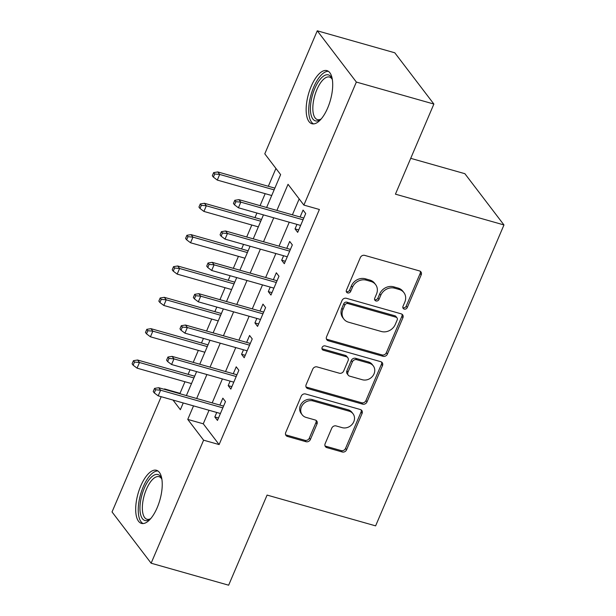 <?xml version="1.0" encoding="UTF-8"?>
<svg xmlns="http://www.w3.org/2000/svg" width="616" height="616" viewBox="0 0 616 616"><rect width="100%" height="100%" fill="white"/><g stroke="black" fill="none" stroke-linecap="round" stroke-linejoin="round"><path stroke-width="0.92" d="M404.212 309.101A2.433 2.118 142.7 0 0 407.261 307.546L421.205 274.859A3.473 3.026 142.7 0 0 420.921 271.887A3.473 3.026 142.7 0 0 419.473 270.917L364.687 255.378A3.473 3.026 142.7 0 0 360.337 257.588L346.392 290.282A2.433 2.118 142.7 0 0 350.65 291.491L352.46 287.256A11.111 9.671 142.7 0 1 366.397 280.18L370.963 281.474A11.111 9.671 142.7 0 1 375.598 284.577A11.111 9.671 142.7 0 1 376.499 294.078L374.697 298.313A2.433 2.118 142.7 0 0 378.955 299.522L380.765 295.287A11.111 9.671 142.7 0 1 394.702 288.203L399.268 289.505A11.111 9.671 142.7 0 1 403.903 292.608A11.111 9.671 142.7 0 1 404.804 302.11L403.003 306.337A2.433 2.118 142.7 0 0 404.212 309.101M402.841 307.592A2.433 2.118 142.7 0 0 406.206 306.16L420.15 273.473A3.473 3.026 142.7 0 0 420.281 271.286M346.231 291.537A2.433 2.118 142.7 0 0 349.595 290.105L351.397 285.878L352.46 287.256M374.536 299.569A2.433 2.118 142.7 0 0 377.901 298.136L379.702 293.901L380.765 295.287M140.725 486.024A27.597 11.381 105.8 0 1 156.495 470.285A27.597 11.381 105.8 0 1 157.203 507.638A27.597 11.381 105.8 0 1 141.434 523.384A27.597 11.381 105.8 0 1 140.725 486.024M311.188 86.371A27.597 11.381 105.8 0 1 326.965 70.632A27.597 11.381 105.8 0 1 327.673 107.985A27.597 11.381 105.8 0 1 311.904 123.731A27.597 11.381 105.8 0 1 311.188 86.371M325.14 443.682A3.473 3.026 142.7 0 0 325.425 446.654A3.473 3.026 142.7 0 0 326.873 447.624L342.242 451.982A3.473 3.026 142.7 0 0 346.6 449.772L362.085 413.467A3.473 3.026 142.7 0 0 361.8 410.495A3.473 3.026 142.7 0 0 360.352 409.525L305.567 393.986A3.473 3.026 142.7 0 0 301.216 396.196L285.724 432.509A3.473 3.026 142.7 0 0 286.009 435.474A3.473 3.026 142.7 0 0 287.456 436.444L306.021 441.71A3.473 3.026 142.7 0 0 310.379 439.501L317.009 423.962A3.473 3.026 142.7 0 0 316.724 420.99A3.473 3.026 142.7 0 0 315.276 420.02L306.067 417.409A9.286 8.085 142.7 0 1 302.194 414.814A9.286 8.085 142.7 0 1 302.779 404.62A9.286 8.085 142.7 0 1 313.09 400.947L349.156 411.18A9.286 8.085 142.7 0 1 353.037 413.775A9.286 8.085 142.7 0 1 352.452 423.97A9.286 8.085 142.7 0 1 342.134 427.643L336.128 425.933A3.473 3.026 142.7 0 0 331.77 428.151L325.14 443.682M266.605 207.5L280.634 174.613L264.788 153.831L317.271 30.8L394.787 52.791L433.88 104.05L395.433 194.163L503.965 224.948L375.614 525.864L267.082 495.079L228.644 585.2L151.128 563.209L112.035 511.95L161.192 396.704M433.88 104.05L356.356 82.059L303.88 205.09L288.034 184.307L276.892 210.418M209.032 410.279L203.265 423.8L219.111 444.575L319.388 209.486L303.88 205.09M219.111 444.575L203.603 440.178L151.128 563.209M383.06 356.294A3.473 3.026 142.7 0 0 387.41 354.085L402.903 317.779A3.473 3.026 142.7 0 0 402.618 314.807A3.473 3.026 142.7 0 0 401.17 313.837L346.385 298.298A3.473 3.026 142.7 0 0 342.026 300.516L326.542 336.821A3.473 3.026 142.7 0 0 326.827 339.786A3.473 3.026 142.7 0 0 328.274 340.756L383.06 356.294L381.997 354.916A3.473 3.026 142.7 0 0 386.355 352.699L401.84 316.393A3.473 3.026 142.7 0 0 401.971 314.206M382.49 365.619L367.005 401.925A3.473 3.026 142.7 0 1 362.647 404.142L307.869 388.604A3.473 3.026 142.7 0 1 306.414 387.633A3.473 3.026 142.7 0 1 306.137 384.661L312.759 369.123A3.473 3.026 142.7 0 1 317.117 366.913L339.339 373.211A3.473 3.026 142.7 0 0 343.69 371.001L348.086 360.691A3.473 3.026 142.7 0 0 347.809 357.727A3.473 3.026 142.7 0 0 346.354 356.749L323.223 350.188A2.433 2.118 142.7 0 1 325.063 345.884L380.757 361.684A3.473 3.026 142.7 0 1 382.213 362.655A3.473 3.026 142.7 0 1 382.49 365.619L381.435 364.241L365.95 400.546L367.005 401.925M296.966 224.393L295.049 228.89L297.69 232.355L305.705 213.552L303.064 210.087L300.115 217.009M283.591 255.74L281.674 260.237L284.315 263.702L292.338 244.891L289.697 241.434L286.748 248.356M270.224 287.087L268.306 291.584L270.948 295.049L278.971 276.238L276.33 272.772L273.373 279.695M256.857 318.426L254.932 322.93L257.573 326.395L265.596 307.584L262.955 304.119L260.006 311.041M243.482 349.773L241.564 354.277L244.206 357.734L252.229 338.931L249.588 335.466L246.631 342.388M230.115 381.119L228.197 385.616L230.838 389.081L238.862 370.278L236.221 366.813L233.264 373.735M299.176 198.922L292.4 214.815M289.25 222.207L279.033 246.161M275.876 253.546L265.658 277.508M262.508 284.892L252.29 308.855M249.141 316.239L238.916 340.201M235.766 347.586L225.548 371.548M222.399 378.932L212.181 402.887M216.747 412.466L214.822 416.963L217.463 420.428L225.487 401.624L222.846 398.159L219.897 405.082M275.937 168.445L268.33 186.278M265.18 193.663L260.067 205.644M256.918 213.036L254.962 217.625M251.813 225.009L246.7 236.991M243.551 244.375L241.588 248.972M238.438 256.356L233.325 268.337M230.176 275.722L228.22 280.311M225.071 287.703L219.958 299.684M216.809 307.068L214.853 311.658M211.696 319.042L206.591 331.031M203.434 338.415L201.478 343.004M198.329 350.389L193.216 362.377M190.067 369.762L188.111 374.351M184.962 381.735L180.018 393.324L180.457 393.894M503.965 224.948L464.872 173.689L410.718 158.335M317.271 30.8L356.356 82.059M164.341 389.32L164.518 388.919L164.949 389.497M180.018 393.324L164.518 388.919M173.011 400.061L180.365 409.702L183.237 402.964M186.386 395.572L196.612 371.617M199.761 364.233L209.979 340.271M213.128 332.886L223.346 308.924M226.495 301.54L236.721 277.577M239.87 270.193L250.088 246.231M253.238 238.846L263.455 214.884M193.524 405.882L187.757 419.404L203.603 440.178M273.743 217.802L263.525 241.765M260.375 249.149L250.158 273.111M247.008 280.496L236.783 304.458M233.633 311.842L223.415 335.805M220.266 343.189L210.048 367.151M206.899 374.536L196.673 398.49M203.265 423.8L187.757 419.404M295.049 228.89L298.721 229.937M281.674 260.237L285.347 261.276M268.306 291.584L271.979 292.623M254.932 322.93L258.612 323.97M241.564 354.277L245.237 355.317M228.197 385.616L231.87 386.663M214.822 416.963L218.503 418.01M403.903 292.608L402.849 291.222A11.111 9.671 142.7 0 0 398.213 288.119L399.268 289.505M379.702 293.901A11.111 9.671 142.7 0 1 393.647 286.817L398.213 288.119M375.598 284.577L374.543 283.191A11.111 9.671 142.7 0 0 369.908 280.088L370.963 281.474M351.397 285.878A11.111 9.671 142.7 0 1 365.342 278.794L369.908 280.088M326.411 339.008A3.473 3.026 142.7 0 0 327.219 339.37L381.997 354.916M397.197 319.958A2.433 2.118 142.7 0 0 395.98 317.194L347.894 303.557A2.433 2.118 142.7 0 0 344.845 305.105L342.943 309.563A11.111 9.671 142.7 0 0 343.844 319.065A11.111 9.671 142.7 0 0 348.479 322.176L381.35 331.5A11.111 9.671 142.7 0 0 395.295 324.416L397.197 319.958M396.997 317.879L395.942 316.493A2.433 2.118 142.7 0 0 394.925 315.808L395.98 317.194M343.844 319.065L342.789 317.687A11.111 9.671 142.7 0 1 341.888 308.177L343.79 303.719A2.433 2.118 142.7 0 1 346.839 302.171L394.925 315.808M306.006 386.848A3.473 3.026 142.7 0 0 306.806 387.218L361.592 402.756A3.473 3.026 142.7 0 0 365.95 400.546M347.809 357.727L346.746 356.341A3.473 3.026 142.7 0 0 345.299 355.37L322.168 348.802L323.223 350.188M362.393 379.756A9.286 8.085 142.7 0 0 372.703 376.083A9.286 8.085 142.7 0 0 373.288 365.889A9.286 8.085 142.7 0 0 369.415 363.294L356.702 359.69A3.473 3.026 142.7 0 0 352.352 361.9L347.955 372.21A3.473 3.026 142.7 0 0 348.233 375.175A3.473 3.026 142.7 0 0 349.688 376.145L362.393 379.756M373.288 365.889L372.233 364.503A9.286 8.085 142.7 0 0 368.353 361.908L369.415 363.294M348.233 375.175L347.178 373.789A3.473 3.026 142.7 0 1 346.893 370.824L351.289 360.514A3.473 3.026 142.7 0 1 355.648 358.304L368.353 361.908M381.435 364.241A3.473 3.026 142.7 0 0 381.566 362.046M353.037 413.775L351.975 412.389A9.286 8.085 142.7 0 0 348.102 409.794L349.156 411.18M302.194 414.814L301.139 413.428A9.286 8.085 142.7 0 1 301.717 403.234A9.286 8.085 142.7 0 1 312.035 399.561L348.102 409.794M285.601 434.696A3.473 3.026 142.7 0 0 286.401 435.058L304.966 440.325A3.473 3.026 142.7 0 0 309.324 438.115L315.954 422.576A3.473 3.026 142.7 0 0 316.077 420.389M325.009 445.876A3.473 3.026 142.7 0 0 325.818 446.238L341.187 450.596A3.473 3.026 142.7 0 0 345.545 448.386L361.03 412.081A3.473 3.026 142.7 0 0 361.161 409.894M213.652 172.603L212.312 175.745L213.375 177.123L214.707 173.989L213.652 172.603L217.795 171.941L219.696 174.436L217.286 180.08L271.718 195.518M214.707 173.989L219.696 174.436L274.128 189.874M217.795 171.941L274.867 188.134M217.286 180.08L213.375 177.123M303.788 218.049L238.923 199.646L240.825 202.14L303.049 219.789M235.836 201.702L234.781 200.315L233.449 203.449L234.504 204.835L235.836 201.702L240.825 202.14L238.423 207.785L300.639 225.433M238.923 199.646L234.781 200.315M234.504 204.835L238.423 207.785M321.136 119.019A23.885 9.848 105.8 0 1 320.397 119.581A23.885 9.848 105.8 0 1 310.818 113.721A23.885 9.848 105.8 0 1 314.784 88.527A23.885 9.848 105.8 0 1 332.016 78.617A23.885 9.848 105.8 0 1 332.347 79.487M332.363 79.556A22.114 9.124 -74.2 0 0 329.498 77.046A22.114 9.124 -74.2 0 0 316.863 89.666A22.114 9.124 -74.2 0 0 317.425 119.596A22.114 9.124 -74.2 0 0 321.182 118.965M328.436 71.333A27.42 11.311 -74.2 0 0 313.721 87.149A27.42 11.311 -74.2 0 0 313.529 123.901M150.666 518.672A23.885 9.848 105.8 0 1 149.927 519.242A23.885 9.848 105.8 0 1 147.193 520.535A23.885 9.848 105.8 0 1 140.756 500.015A23.885 9.848 105.8 0 1 155.694 474.536A23.885 9.848 105.8 0 1 161.546 478.27A23.885 9.848 105.8 0 1 161.885 479.14M161.893 479.21A22.114 9.124 -74.2 0 0 159.028 476.699A22.114 9.124 -74.2 0 0 156.934 476.684A22.114 9.124 -74.2 0 0 143.597 497.882A22.114 9.124 -74.2 0 0 146.962 519.25A22.114 9.124 -74.2 0 0 149.057 519.273A22.114 9.124 -74.2 0 0 150.72 518.618M157.966 470.986A27.42 11.311 -74.2 0 0 156.325 471.132A27.42 11.311 -74.2 0 0 140.071 496.28A27.42 11.311 -74.2 0 0 143.058 523.554M200.285 203.95L198.945 207.084L200 208.47L201.34 205.336L200.285 203.95L204.427 203.288L206.329 205.782L203.919 211.427L258.35 226.865M201.34 205.336L206.329 205.782L260.76 221.221M204.427 203.288L261.5 219.481M203.919 211.427L200 208.47M186.91 235.297L185.578 238.43L186.633 239.816L187.965 236.683L186.91 235.297L191.052 234.634L192.954 237.129L190.552 242.766L244.983 258.212M187.965 236.683L192.954 237.129L247.386 252.568M191.052 234.634L248.132 250.82M190.552 242.766L186.633 239.816M173.543 266.643L172.203 269.777L173.258 271.163L174.597 268.029L173.543 266.643L177.685 265.981L179.587 268.476L177.177 274.112L231.608 289.551M174.597 268.029L179.587 268.476L234.018 283.914M177.685 265.981L234.758 282.166M177.177 274.112L173.258 271.163M160.175 297.99L158.836 301.124L159.891 302.51L161.23 299.376L160.175 297.99L164.318 297.328L166.22 299.815L163.81 305.459L218.241 320.897M161.23 299.376L166.22 299.815L220.644 315.261M164.318 297.328L221.39 313.513M163.81 305.459L159.891 302.51M290.421 249.395L225.556 230.992L227.458 233.487L289.674 251.135M222.468 233.048L221.414 231.662L220.074 234.796L221.129 236.182L222.468 233.048L227.458 233.487L225.048 239.131L287.272 256.78M225.556 230.992L221.414 231.662M221.129 236.182L225.048 239.131M277.046 280.742L212.181 262.339L214.083 264.834L276.307 282.482M209.101 264.387L208.039 263.001L206.707 266.143L207.761 267.521L209.101 264.387L214.083 264.834L211.681 270.478L273.897 288.126M212.181 262.339L208.039 263.001M207.761 267.521L211.681 270.478M263.679 312.089L198.814 293.686L200.716 296.18L262.932 313.829M195.726 295.734L194.671 294.348L193.332 297.482L194.394 298.868L195.726 295.734L200.716 296.18L198.314 301.825L260.53 319.473M198.814 293.686L194.671 294.348M194.394 298.868L198.314 301.825M250.312 343.428L185.447 325.032L187.349 327.527L249.565 345.176M182.359 327.081L181.304 325.695L179.964 328.829L181.019 330.215L182.359 327.081L187.349 327.527L184.939 333.164L247.162 350.82M185.447 325.032L181.304 325.695M181.019 330.215L184.939 333.164M146.8 329.337L145.468 332.471L146.523 333.857L147.855 330.723L146.8 329.337L150.943 328.667L152.845 331.162L150.443 336.806L204.874 352.244M147.855 330.723L152.845 331.162L207.276 346.6M150.943 328.667L208.023 344.86M150.443 336.806L146.523 333.857M236.937 374.774L172.072 356.379L173.974 358.874L236.198 376.522M168.992 358.427L167.929 357.041L166.597 360.175L167.652 361.561L168.992 358.427L173.974 358.874L171.571 364.51L233.787 382.159M172.072 356.379L167.929 357.041M167.652 361.561L171.571 364.51M133.433 360.683L132.094 363.817L133.148 365.203L134.488 362.062L133.433 360.683L137.576 360.014L139.478 362.508L137.068 368.152L191.499 383.591M134.488 362.062L139.478 362.508L193.909 377.947M137.576 360.014L194.648 376.207M137.068 368.152L133.148 365.203M223.57 406.121L158.705 387.726L160.607 390.213L222.823 407.861M155.617 389.774L154.562 388.388L153.222 391.522L154.285 392.908L155.617 389.774L160.607 390.213L158.196 395.857L220.42 413.505M158.705 387.726L154.562 388.388M154.285 392.908L158.196 395.857M406.206 306.16L407.261 307.546M349.595 290.105L350.65 291.491M377.901 298.136L378.955 299.522M393.647 286.817L394.702 288.203M365.342 278.794L366.397 280.18M420.15 273.473L421.205 274.859M327.219 339.37L328.274 340.756M401.84 316.393L402.903 317.779M386.355 352.699L387.41 354.085M346.839 302.171L347.894 303.557M343.79 303.719L344.845 305.105M341.888 308.177L342.943 309.563M361.592 402.756L362.647 404.142M306.806 387.218L307.869 388.604M345.299 355.37L346.354 356.749M355.648 358.304L356.702 359.69M351.289 360.514L352.352 361.9M346.893 370.824L347.955 372.21M312.035 399.561L313.09 400.947M315.954 422.576L317.009 423.962M309.324 438.115L310.379 439.501M304.966 440.325L306.021 441.71M286.401 435.058L287.456 436.444M361.03 412.081L362.085 413.467M345.545 448.386L346.6 449.772M341.187 450.596L342.242 451.982M325.818 446.238L326.873 447.624"/></g></svg>
